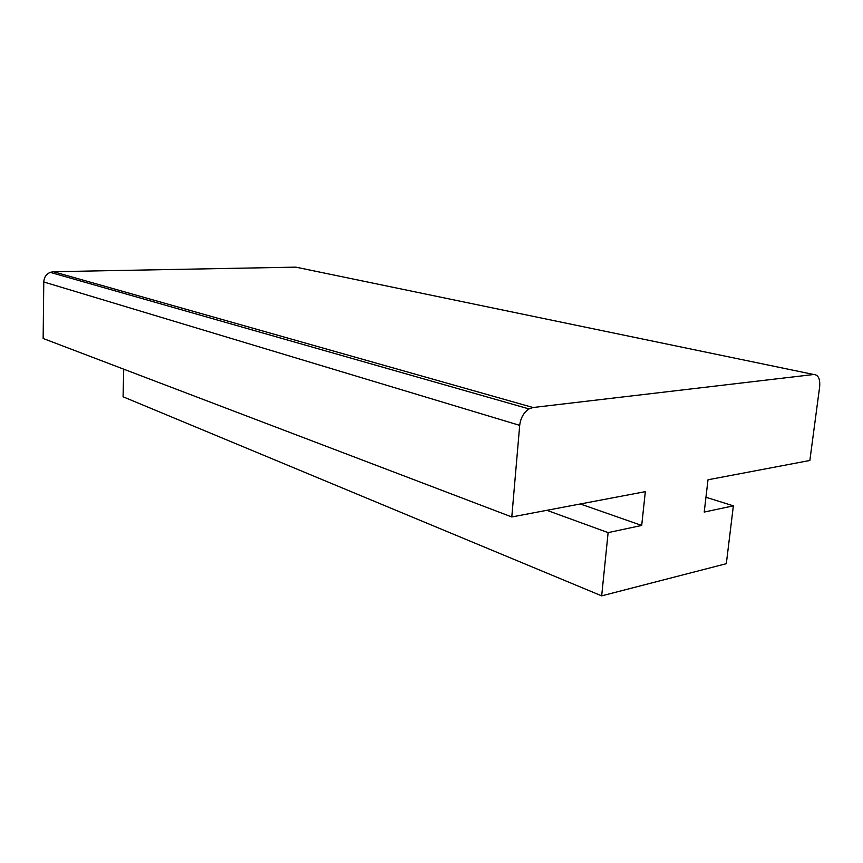 <?xml version="1.0" encoding="UTF-8"?>
<svg xmlns="http://www.w3.org/2000/svg" width="863" height="863" viewBox="0 0 863 863"><rect width="100%" height="100%" fill="white"/><g stroke="black" fill="none" stroke-linecap="round" stroke-linejoin="round"><path stroke-width="1.29" d="M705.956 497.261L733.367 505.837L704.219 512.072L708.005 479.774L809.85 460.475L819.656 386.775C820.26 378.846 818.286 374.758 813.723 374.499L533.054 407.519L529.019 408.922C523.755 412.385 520.648 417.865 519.699 425.362L511.791 516.959L43.15 338.49L43.776 281.974L519.699 425.362M123.733 369.181L123.075 396.786L601.673 595.858L726.322 563.679L733.367 505.837M813.723 374.499L295.793 267.142L53.377 271.716L50.216 272.352C46.203 274.186 44.056 277.401 43.776 281.974M511.791 516.959L645.33 491.651L641.705 525.438L608.124 532.622L546.883 510.313M641.705 525.438L580.303 503.981M601.673 595.858L608.124 532.622M53.377 271.716L533.054 407.519M50.216 272.352L529.019 408.922"/></g></svg>
